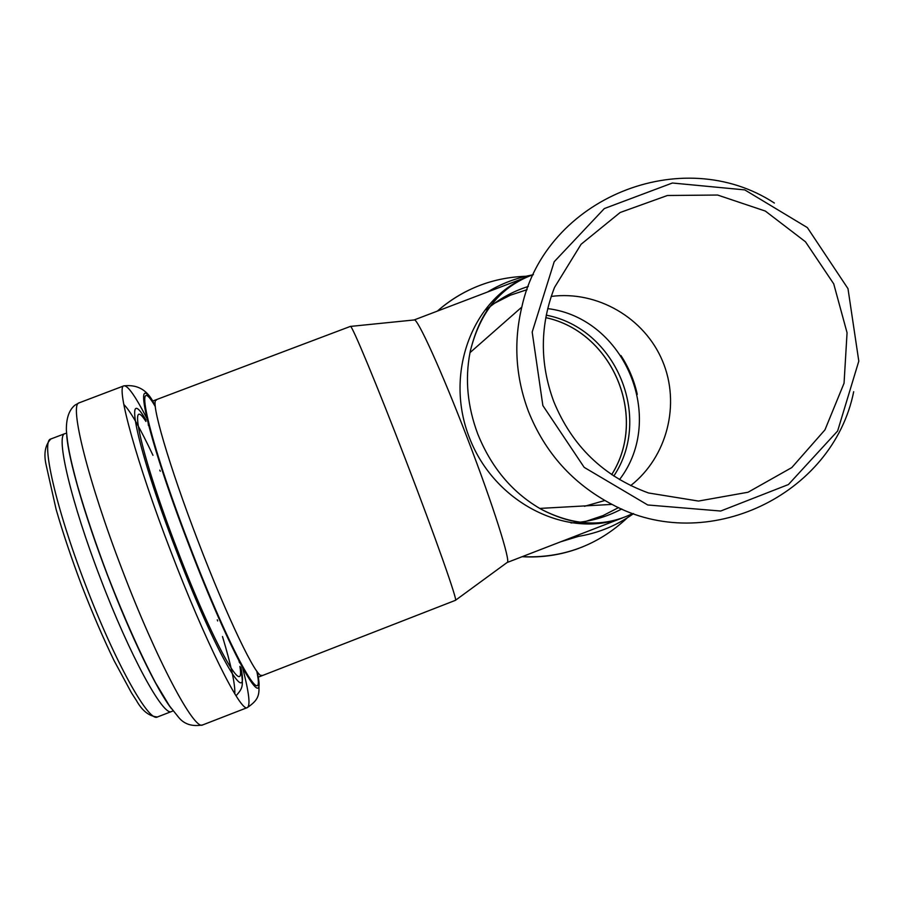 <?xml version="1.0" encoding="UTF-8"?>
<svg xmlns="http://www.w3.org/2000/svg" width="904" height="904" viewBox="0 0 904 904"><rect width="100%" height="100%" fill="white"/><g stroke="black" fill="none" stroke-linecap="round" stroke-linejoin="round"><path stroke-width="1.36" d="M533.349 274.624L530.207 275.765M525.224 277.833C472.329 300.23 443.921 373.861 469.639 438.304C494.759 502.986 565.87 537.914 619.997 518.749M630.902 514.399C603.307 527.224 573.78 525.71 542.321 509.845L539.756 508.421C511.788 491.968 491.098 467.108 477.707 433.852C467.458 406.359 464.893 379.284 470.001 352.639L470.442 350.537C480.318 311.496 501.302 286.172 533.371 274.567M774.378 203.038C682.204 142.708 545.361 197.829 521.811 307.066C513.404 342.379 515.619 377.149 528.433 411.388C544.999 452.78 572.865 483.776 612.019 504.398C706.374 555.745 832.866 495.607 853.692 391.703M570.955 522.93C588.956 522.049 605.883 517.393 621.737 508.975M528.286 286.455C512.704 291.37 498.692 299.156 486.239 309.801M528.151 276.545L414.111 319.959C416.97 316.931 441.785 371.386 467.255 437.92C493.064 504.907 511.359 562.898 507.155 562.491L622.585 517.868M350.379 326.412L350.402 326.401C351.464 323.768 377.307 385.827 406.201 461.232C435.4 537.191 458.079 601.668 455.48 600.312L455.458 600.324M553.7 401.41C572.006 446.079 603.612 476.589 648.507 492.974L698.487 501.065L748.049 492.239L791.78 467.583L824.956 429.863L844.053 383.228L847.059 332.751L833.725 283.856L805.475 241.786L765.349 211.073L717.606 195.038L667.401 195.501L620.167 212.496L581.091 244.261L554.536 287.404C539.903 325.09 539.62 363.092 553.7 401.41M584.447 506.319L604.821 500.511M630.676 485.617C667.265 456.961 680.689 403.998 662.508 360.967C644.495 317.858 597.284 290.376 551.203 296.422M542.863 405.568L584.165 467.345L647.727 504.974L720.68 511.031L788.424 484.544L837.624 431.016L858.8 361.148L847.986 288.647L807.362 227.605L744.783 189.897L672.384 183.015L604.347 208.553L554.208 261.719L532.185 332.073L542.863 405.568M586.289 521.235L602.968 515.619L618.607 507.573M527.088 289.664L510.398 295.19L494.714 303.156M619.511 479.595C666.745 418.032 624.698 317.982 547.688 308.603M572.514 537.225C594.9 534.501 615.262 526.625 633.58 513.585M532.298 274.952C516.342 277.878 501.426 283.562 487.538 292.015M145.939 421.467C126.876 391.556 141.691 457.356 177.094 549.169C212.304 641.716 245.786 701.662 239.899 666.384M239.221 662.124L239.085 661.355M148.697 425.75L148.29 425.083M146.052 420.1C122.639 379.816 136.628 447.774 175.885 549.587C214.937 652.213 250.521 713.29 240.893 667.333M240.114 663.355L239.933 662.519M148.561 424.326L148.132 423.58M234.791 693.809C235.345 684.757 231.243 665.672 222.497 636.54M217.649 620.958L217.288 619.816M160.279 471.221L159.782 470.125M152.968 455.288C139.984 427.795 130.266 410.857 123.814 404.495M50.952 438.948L50.794 439.005C40.657 440.587 55.799 507.799 85.315 584.312C114.661 661.592 148.81 722.714 157.443 716.974L157.578 716.928M171.557 711.516L157.443 716.974C149.239 716.352 142.267 710.928 136.549 700.724L131.442 692.78L114.017 660.496C103.158 638.043 92.411 613.115 81.778 585.69C71.495 558.446 62.941 533.01 56.116 509.381L46.149 465.063C43.573 453.785 45.121 445.107 50.794 439.005L64.952 433.626C55.336 435.005 71.009 501.991 100.502 578.492C129.86 655.728 163.466 717.041 171.557 711.516L172.607 711.098M74.942 476.284C82.479 504.929 93.394 538.061 107.712 575.678C122.345 613.68 136.538 646.055 150.279 672.802M66.76 435.604C68.297 458.735 84.818 516.161 107.689 575.678C130.594 635.749 157.059 690.351 171.534 708.77M79.269 402.788L79.1 402.856C68.998 403.975 87.937 480.871 122.277 569.983C156.494 659.954 194.383 730.997 202.665 724.929L202.812 724.861M146.798 418.213C135.25 395.895 127.611 385.115 123.859 385.861C115.701 386.245 136.538 462.339 170.811 551.361C205.05 641.218 240.961 712.94 247.3 707.617C250.577 705.651 249.041 692.532 242.713 668.237M155.273 406.065C130.73 362.493 146.358 434.632 188.733 544.581C230.938 655.411 268.126 720.793 257.143 671.604M155.33 406.63C132.323 366.787 148.256 438.225 189.185 544.423C229.955 651.479 266.431 716.499 256.792 671.141M156.279 400.212L156.189 400.246C150.041 400.336 168.89 465.379 198.021 541.089C227.153 617.477 257.086 679.469 261.719 675.311L261.787 675.277M588.899 520.749L589.623 520.331M497.686 301.405L496.884 301.642M637.275 394.393C634.179 380.471 628.743 367.521 620.958 355.566M613.805 476.024C653.117 417.207 615.748 328.276 546.242 315.168M611.703 474.634C648.439 416.97 612.652 331.779 545.767 317.643C612.596 331.813 648.383 416.97 611.68 474.611M627.342 517.8C597.804 545.462 562.751 558.423 522.173 556.694C541.632 557.836 560.503 555.067 578.752 548.378M581.453 547.338L582.515 546.92M489.923 281.98C470.306 287.845 452.78 297.552 437.344 311.112C462.825 289.088 492.341 277.471 525.902 276.274M560.638 541.812L578.39 536.411M596.109 519.077L599.081 517.19M506.556 296.874L503.121 297.665M508.421 287.935C509.314 287.054 497.867 295.97 490.669 305.721C482.092 316.242 475.346 331.18 470.442 350.537M597.228 522.919C580.097 524.162 561.802 519.8 542.31 509.856M539.756 508.421L612.019 504.398M470.001 352.639L521.811 307.066M414.066 319.971L350.503 326.412M507.099 562.514L455.548 600.233M239.357 662.316L239.21 661.525M148.674 425.547L148.256 424.857M236.023 695.775C243.865 687.187 243.074 685.322 240.769 667.231M239.967 663.163L239.786 662.327M64.952 433.626L66.557 433.163M70.422 457.537C76.783 487.38 89.202 526.772 107.666 575.701M256.928 671.322C260.714 693.82 260.329 698.622 247.3 707.617L202.665 724.929C191.976 726.861 183.817 724.149 178.167 716.782L169.398 705.764L155.488 682.667C140.052 653.343 124.142 617.669 107.757 575.633C95.485 543.146 85.394 513.133 77.473 485.595C69.495 456.034 67.529 444.644 66.376 430.259C66.195 418.247 69.099 409.851 75.066 405.071L79.1 402.856L123.859 385.861C138.504 384.155 148.99 391.003 155.307 406.416M455.48 600.312L258.77 676.972M152.878 400.969L350.402 326.401M596.03 519.088L598.968 517.224M506.455 296.919L503.065 297.71"/></g></svg>

